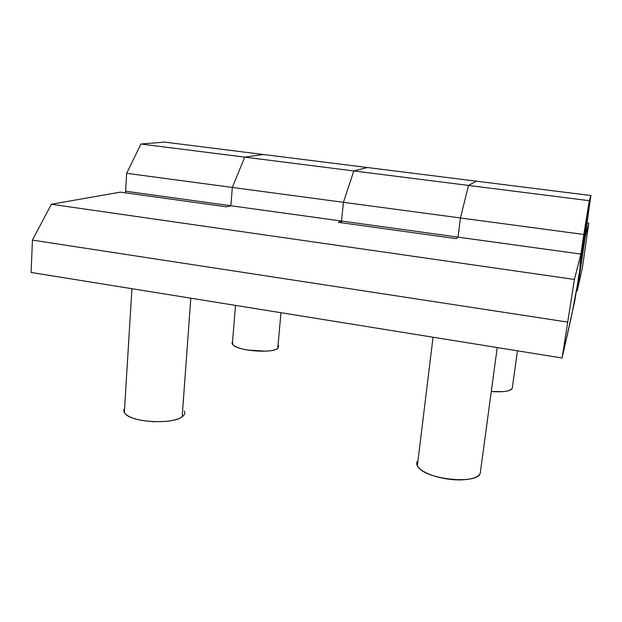 <?xml version="1.0" encoding="UTF-8"?>
<svg xmlns="http://www.w3.org/2000/svg" width="622" height="622" viewBox="0 0 622 622"><rect width="100%" height="100%" fill="white"/><g stroke="black" fill="none" stroke-linecap="round" stroke-linejoin="round"><path stroke-width="0.93" d="M582.526 246.701L586.865 220.25L584.097 240.597L579.782 266.83L582.526 246.701L580.295 262.336L579.891 266.62L581.477 257.531L586.795 220.328L582.526 246.701M571.346 316.878L562.094 358.008L31.1 272.459L32.43 240.115L51.385 204.257L574.409 279.449L580.886 254.095L589.298 200.704L590.9 195.526L584.859 238.553L574.79 300.799L562.094 358.008L574.409 279.449L51.385 204.257L120.388 192.128L51.385 204.257L32.43 240.115L567.427 322.056L32.43 240.115L31.1 272.459L562.094 358.008L574.409 279.449L580.886 254.095L458.049 237.13L580.886 254.095L583.809 234.478L460.435 217.964L583.809 234.478L589.298 200.704L468.49 185.426L589.298 200.704L590.9 195.526L476.398 181.181L590.9 195.526L578.67 278.423L571.346 316.878M263.471 154.513L367.384 167.528L263.471 154.513L244.734 157.141L353.786 170.933L367.384 167.528L353.786 170.933L244.734 157.141L232.317 187.44L343.43 202.313L353.786 170.933L343.43 202.313L232.317 187.44L230.863 205.75L341.532 221.035L343.43 202.313L341.532 221.035L230.863 205.75L226.657 206.846L120.388 192.128L226.657 206.846L230.863 205.75L232.317 187.44L244.734 157.141L263.471 154.513L164.309 142.088L263.471 154.513L244.734 157.141L140.93 144.024L244.734 157.141L232.317 187.44L244.734 157.141L263.471 154.513M476.398 181.181L468.49 185.426L460.435 217.964L458.049 237.13L456.214 238.646L338.446 222.334L341.532 221.035L338.446 222.334L456.214 238.646L458.049 237.13L460.435 217.964L468.49 185.426L476.398 181.181L367.384 167.528L476.398 181.181L468.49 185.426L353.786 170.933L468.49 185.426L460.435 217.964L468.49 185.426L476.398 181.181M582.402 267.701L577.177 290.948L576.617 290.871L577.177 290.948L585.209 237.176L588.793 223.142L582.402 267.701L588.793 223.142L587.191 222.933L588.793 223.142L585.061 237.153L577.177 290.948L582.402 267.701M164.309 142.088L140.93 144.024L126.655 173.305L232.317 187.44L126.655 173.305L125.605 191.211L230.863 205.75L232.317 187.44L230.863 205.75L125.605 191.211L126.655 173.305L140.93 144.024L164.309 142.088M367.384 167.528L353.786 170.933L343.43 202.313L460.435 217.964L343.43 202.313L341.532 221.035L458.049 237.13L460.435 217.964L458.049 237.13L341.532 221.035L343.43 202.313L353.786 170.933L367.384 167.528M125.543 192.843L125.605 191.211M341.532 221.035L341.385 222.738M190.814 298.195L182.16 416.748L190.814 298.195M124.587 408.631C123.467 410.333 123.739 412.067 125.411 413.848C132.424 422.595 172.916 424.585 182.16 416.748C178.778 419.174 173.071 420.744 165.04 421.467L153.02 421.708L141.186 420.293C133.403 418.785 128.163 416.654 125.465 413.902C123.615 412.005 123.327 410.209 124.594 408.522M184.26 411.064C185.395 413.024 184.695 414.913 182.16 416.748M583.716 242.075L581.601 255.129L583.716 242.075M280.988 312.718L277.731 348.452L280.988 312.718M232.511 341.983L233.032 344.868C238.016 350.925 271.931 353.615 277.731 348.452C275.663 349.929 271.682 350.831 265.765 351.158L247.502 350.038C241.297 348.973 236.85 347.55 234.167 345.77C232.092 344.378 231.54 343.103 232.519 341.929M278.718 345.599L277.731 348.452M497.219 347.558L480.254 473.179L497.219 347.558M417.339 461.267C416.312 463.118 416.678 465.124 418.435 467.301C426.987 479.819 477.945 484.639 480.254 473.179C479.111 476.242 474.936 478.295 467.728 479.337C460.451 480.355 452.326 480.013 443.346 478.302C434.397 476.569 427.392 474.018 422.322 470.652C417.331 467.309 415.667 464.175 417.339 461.267M480.534 471.126L480.254 473.179M517.465 350.816L512.264 388.19L517.465 350.816M491.287 391.471C503.338 392.365 510.328 391.277 512.264 388.19C511.587 390.002 508.547 391.145 503.144 391.635L491.287 391.487M512.388 387.257L512.264 388.19M124.353 412.417L131.926 288.701M232.348 343.966L235.513 305.394M417.378 465.722L433.052 337.217"/></g></svg>
